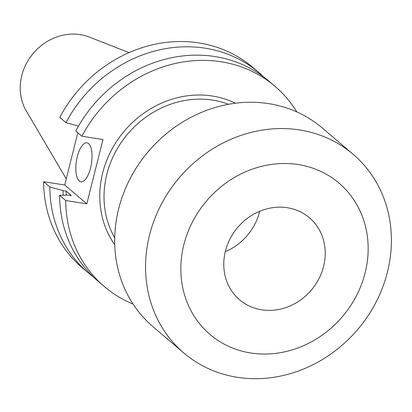 <?xml version="1.0" encoding="UTF-8"?>
<svg xmlns="http://www.w3.org/2000/svg" width="412" height="412" viewBox="0 0 412 412"><rect width="100%" height="100%" fill="white"/><g stroke="black" fill="none" stroke-linecap="round" stroke-linejoin="round"><path stroke-width="0.62" d="M259.678 211.305A53.864 48.333 -49.6 0 1 259.55 211.82A53.864 48.333 -49.6 0 1 225.287 251.644M323.59 266.415A53.864 48.333 -49.6 0 1 239.552 299.766A53.864 48.333 -49.6 0 1 225.416 251.129A53.864 48.333 -49.6 0 1 309.448 217.783A53.864 48.333 -49.6 0 1 323.59 266.415M183.876 244.666A99.447 89.229 -49.6 0 1 298.17 164.548A99.447 89.229 -49.6 0 1 365.125 272.883A99.447 89.229 -49.6 0 1 250.831 353.002A99.447 89.229 -49.6 0 1 183.876 244.666M149.53 235.118A130.522 117.111 -49.6 0 1 353.151 154.309A130.522 117.111 -49.6 0 1 387.419 272.152A130.522 117.111 -49.6 0 1 183.793 352.955A130.522 117.111 -49.6 0 1 149.53 235.118M183.793 352.955L152.929 326.644A130.522 117.111 -49.6 0 1 118.666 208.807A130.522 117.111 -49.6 0 1 322.292 127.998L353.151 154.309M77.296 156.668A19.735 7.627 -81.2 0 0 80.886 181.821A19.735 7.627 -81.2 0 0 90.552 167.972A19.735 7.627 -81.2 0 0 86.958 142.82A19.735 7.627 -81.2 0 0 77.296 156.668M129.054 52.628L89.327 37.08A50.851 45.624 130.4 0 0 21.769 75.597A50.851 45.624 130.4 0 0 26.306 110.993L66.25 178.875M88.359 272.955L82.184 267.692A131.557 118.043 130.4 0 1 43.631 181.707L49.8 186.971A131.557 118.043 130.4 0 0 88.359 272.955A131.557 118.043 130.4 0 0 93.385 276.982M49.8 186.971L62.979 190.586A120.005 107.671 130.4 0 0 63.216 195.242M62.979 190.586L66.054 191.065A116.771 104.772 130.4 0 0 66.291 195.17M66.054 191.065L71.374 195.602L68.299 195.123L59.606 195.329A131.557 118.043 130.4 0 0 98.164 281.314L104.288 286.531A131.557 118.043 130.4 0 0 133.05 304.051M59.606 195.329L65.729 200.551A131.557 118.043 130.4 0 0 104.288 286.531M259.06 72.728L252.891 67.47A131.557 118.043 130.4 0 0 59.786 117.389L65.956 122.647A131.557 118.043 130.4 0 1 259.06 72.728A131.557 118.043 130.4 0 1 263.834 77.059M43.631 181.707L64.715 184.993L77.832 132.772M78.491 126.087L65.956 122.647M296.836 111.94A131.557 118.043 130.4 0 0 274.989 86.309L268.866 81.092A131.557 118.043 130.4 0 0 75.762 131.011L81.885 136.228L102.974 139.513L86.814 203.832L64.715 184.993M274.989 86.309A131.557 118.043 130.4 0 0 81.885 136.228M65.729 200.551L86.814 203.832M228.536 104.308A92.092 82.627 130.4 0 0 106.832 174.307A92.092 82.627 130.4 0 0 114.706 237.817M114.742 244.769A95.404 85.603 -49.6 0 1 102.696 172.886A95.404 85.603 -49.6 0 1 235.401 103.242"/></g></svg>
